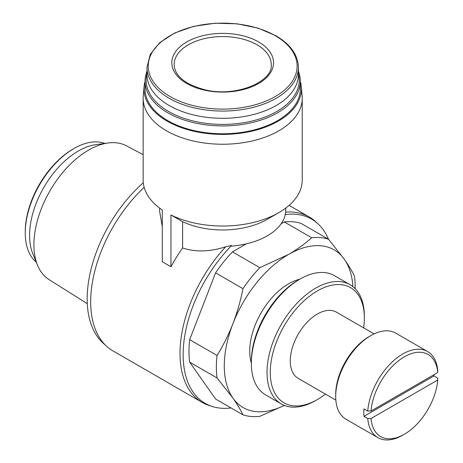 <?xml version="1.0" encoding="UTF-8"?>
<svg xmlns="http://www.w3.org/2000/svg" width="463" height="463" viewBox="0 0 463 463"><rect width="100%" height="100%" fill="white"/><g stroke="black" fill="none" stroke-linecap="round" stroke-linejoin="round"><path stroke-width="0.69" d="M371.002 411.046A47.411 27.375 -60 0 1 404.373 356.817A47.411 27.375 -60 0 1 437.738 372.512L371.002 411.046L367.749 411.046A49.703 28.7 -60 0 1 390.813 363.305A49.703 28.7 -60 0 1 427.604 351.544A49.703 28.7 -60 0 1 437.743 370.637L437.738 372.512M284.305 405.391A91.037 52.562 -60 0 1 232.906 398.07A91.037 52.562 -60 0 1 232.906 323.735A91.037 52.562 -60 0 1 288.657 254.384A91.037 52.562 -60 0 1 344.403 259.367C348.703 265.519 352.054 271.11 354.461 276.127A98.139 56.66 -60 0 1 355.138 288.64M284.38 405.426L259.841 416.341A98.139 56.66 -60 0 1 242.965 414.831C240.569 409.819 237.212 404.234 232.906 398.07L217.049 377.964A98.139 56.66 -60 0 1 217.049 355.462C223.23 345.496 228.514 334.923 232.906 323.735C237.206 312.513 240.557 300.823 242.965 288.669A98.139 56.66 -60 0 1 259.841 267.672L288.657 254.384C297.402 249.273 305.076 243.729 311.674 237.75A98.139 56.66 -60 0 1 328.545 239.255L344.403 259.367A91.037 52.562 -60 0 1 352.881 286.609M281.18 223.739L284.294 221.939A98.139 56.66 120 0 1 301.164 223.45L328.545 239.255M246.322 243.862L232.461 251.866L259.841 267.672M284.294 221.939L311.674 237.75M232.461 251.866A98.139 56.66 120 0 0 215.584 272.857L189.668 339.651L217.049 355.462M215.584 272.857L242.965 288.669M189.668 339.651A98.139 56.66 120 0 0 189.668 362.153L215.584 399.025L242.965 414.831M189.668 362.153L217.049 377.964M231.043 407.949A106.392 61.429 -60 0 1 212.228 406.485A106.392 61.429 -60 0 1 183.967 341.358A106.392 61.429 -60 0 1 231.61 245.5L231.61 246.148A63.09 36.421 0 0 0 285.139 215.243L285.139 214.595A106.392 61.429 -60 0 1 317.792 223.641A106.392 61.429 -60 0 1 328.47 239.209M285.775 208.072L285.7 212.123L285.139 214.595M300.302 81.349A78.727 45.455 180 0 1 301.315 86.708L302.119 96.049A79.532 45.918 180 0 1 302.217 98.324L302.217 180.119A79.532 45.918 180 0 1 278.923 212.581L267.296 219.294A63.09 36.421 180 0 1 182.613 221.673L182.613 247.965C195.577 252.26 209.947 251.855 225.724 246.75L231.61 245.5M162.293 226.471L159.596 211.169L159.596 208.072M278.923 212.581A79.532 45.918 180 0 1 170.945 214.982L170.945 266.769L162.293 261.774L162.293 209.988A79.532 45.918 180 0 1 143.16 180.119L143.16 98.324A79.532 45.918 180 0 1 143.252 96.049L144.057 86.708A78.727 45.455 180 0 1 145.069 81.349M302.217 98.324A79.532 45.918 180 0 1 222.686 144.236A79.532 45.918 180 0 1 143.16 98.324M182.613 221.673L170.945 214.982M258.643 41.971A50.855 29.36 180 0 1 235.846 91.089A50.855 29.36 180 0 1 173.567 55.132A50.855 29.36 180 0 1 258.643 41.971M298.392 67.361L298.392 74.595A75.706 43.707 180 0 1 222.686 118.302A75.706 43.707 180 0 1 146.979 74.595L146.979 67.361A75.706 43.707 180 0 0 222.686 111.068A75.706 43.707 180 0 0 298.392 67.361C298.033 54.952 290.538 44.419 275.902 35.749L258.065 28.116L237.195 23.821L215.087 23.225L193.627 26.379L174.655 33.023L159.781 42.608L150.267 54.374L146.979 67.361M298.392 73.721A76.534 44.188 180 0 1 222.686 124.402A76.534 44.188 180 0 1 146.979 73.721M298.392 71.215A77.616 44.813 180 0 1 300.302 81.1A77.616 44.813 180 0 1 222.686 125.913A77.616 44.813 180 0 1 145.069 81.1A77.616 44.813 180 0 1 146.979 71.215M300.302 81.1L300.302 88.954A77.616 44.813 180 0 1 222.686 133.766A77.616 44.813 180 0 1 145.069 88.954L145.069 81.1M301.315 86.708A78.727 45.455 180 0 1 222.686 134.409A78.727 45.455 180 0 1 144.057 86.708M170.945 266.769A107.057 61.81 -60 0 1 182.613 247.965M285.7 212.123A107.057 61.81 -60 0 1 309.243 216.985A107.057 61.81 -60 0 1 315.5 221.557L317.792 223.641M212.228 406.485L209.276 405.542A107.057 61.81 -60 0 1 202.181 402.416A107.057 61.81 -60 0 1 225.724 246.75M202.181 402.416L112.856 350.844A107.057 61.81 -60 0 1 106.6 346.266A107.057 61.81 -60 0 1 144.161 187.393M251.345 363.102A55.056 31.791 -60 0 1 261.126 312.826A55.056 31.791 -60 0 1 299.775 279.218M106.6 346.266L102.931 342.933A105.998 61.197 -60 0 1 143.293 182.769M87.293 303.682L49.078 279.629A77.292 44.627 -60 0 1 37.515 265.195A77.292 44.627 -60 0 1 49.923 190.889A77.292 44.627 -60 0 1 108.07 142.986A77.292 44.627 -60 0 1 126.353 145.787L143.16 154.648M37.515 265.195L32.786 253.637A68.918 39.789 -60 0 1 43.852 187.382A68.918 39.789 -60 0 1 95.702 144.67L108.07 142.986M36.293 262.208A68.918 39.789 -60 0 1 25.257 232.918A68.918 39.789 -60 0 1 73.987 148.507A68.918 39.789 -60 0 1 104.869 143.42M25.257 232.918L25.257 231.668A67.39 38.909 -60 0 1 72.905 149.132L73.987 148.507M437.738 380.007A47.411 27.375 -60 0 1 404.373 434.236A47.411 27.375 -60 0 1 371.002 418.535L437.738 380.007L437.743 378.132L433.958 375.944A49.703 28.7 120 0 0 434.045 374.648M371.002 418.535L367.749 418.54L363.964 416.353L433.958 375.944M404.373 434.236L402.746 435.174A49.703 28.7 -60 0 1 377.895 437.633A49.703 28.7 -60 0 1 367.749 418.54M377.895 437.633L345.994 419.218A49.703 28.7 -60 0 1 335.698 396.461A49.703 28.7 -60 0 1 370.846 335.588A49.703 28.7 -60 0 1 395.697 333.123L427.604 351.544M367.749 411.046L363.964 408.864A49.703 28.7 120 0 0 363.964 416.353M335.698 396.461L335.698 394.592A47.411 27.375 -60 0 1 369.225 336.52L370.846 335.588M335.849 400.113L298.195 378.375A38.238 22.074 -60 0 1 298.195 334.228A38.238 22.074 -60 0 1 336.433 312.149L374.081 333.887M325.42 394.094A66.527 38.412 -60 0 1 317.317 399.586A66.527 38.412 -60 0 1 317.311 399.586A66.527 38.412 -60 0 1 270.27 372.426A66.527 38.412 -60 0 1 317.311 290.943A66.527 38.412 -60 0 1 364.358 318.104A66.527 38.412 -60 0 1 363.652 327.868M317.311 399.586L315.691 400.524A68.825 39.737 -60 0 1 281.278 403.933A68.825 39.737 -60 0 1 281.278 324.459A68.825 39.737 -60 0 1 350.103 284.722A68.825 39.737 -60 0 1 364.358 316.229L364.358 318.104M281.278 403.933L265.6 394.875A68.825 39.737 -60 0 1 251.345 363.368A68.825 39.737 -60 0 1 300.012 279.079A68.825 39.737 -60 0 1 334.419 275.67L350.103 284.722M251.345 363.368L251.345 361.499A66.527 38.412 -60 0 1 298.386 280.017L300.012 279.079M275.323 35.738A74.445 42.978 180 0 1 241.952 107.642A74.445 42.978 180 0 1 150.782 55.004A74.445 42.978 180 0 1 275.323 35.738M257.023 44.784A48.557 28.035 180 0 1 271.243 64.606C273.367 81.662 235.43 97.791 204.524 89.677C184.83 84.249 174.696 75.891 174.129 64.606A48.557 28.035 180 0 1 204.102 38.707A48.557 28.035 180 0 1 257.023 44.784M309.243 216.985L289.115 205.364M317.317 399.586L315.691 400.524"/></g></svg>
